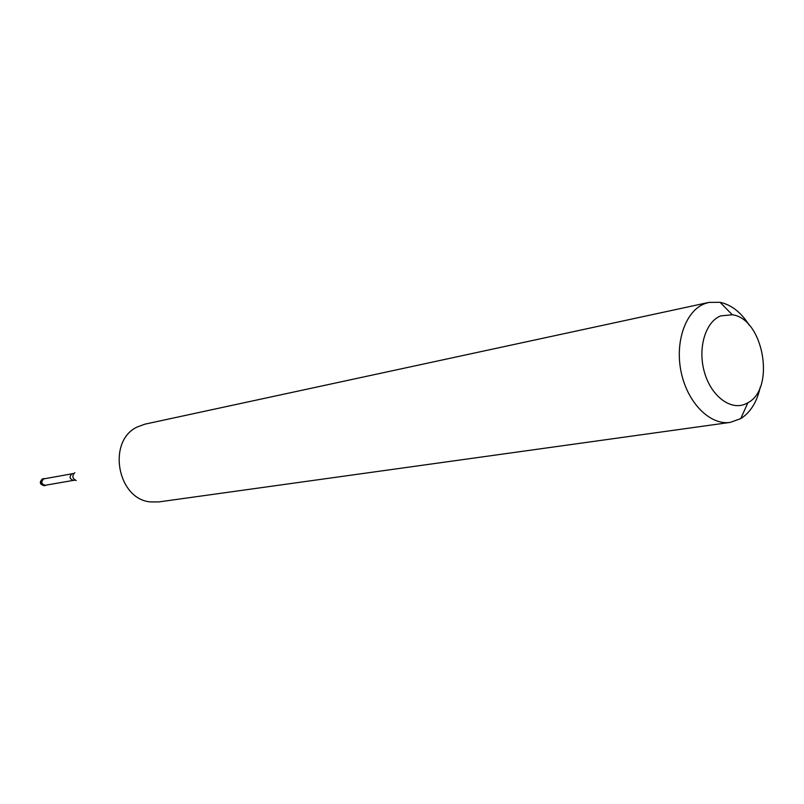 <?xml version="1.0" encoding="UTF-8"?>
<svg xmlns="http://www.w3.org/2000/svg" width="804" height="804" viewBox="0 0 804 804"><rect width="100%" height="100%" fill="white"/><g stroke="black" fill="none" stroke-linecap="round" stroke-linejoin="round"><path stroke-width="1.21" d="M43.426 478.712L45.135 478.631L43.426 478.712C40.3 482.36 41.034 484.591 45.637 485.425L45.135 485.556C40.904 484.249 40.341 481.968 43.426 478.712M46.28 485.083L45.637 485.425L46.28 485.083M44.069 478.822L43.627 478.943C40.773 481.948 41.295 484.058 45.205 485.274L73.566 480.35C69.576 479.094 69.033 476.923 71.938 473.817L44.069 478.822M708.927 302.404L144.961 424.15L137.213 427.004C106.872 440.924 117.213 499.274 150.489 501.917L158.75 501.927L730.203 422.401C710.203 425.447 687.762 403.126 681.279 372.704C674.586 342.353 685.45 311.058 704.585 303.731L708.927 302.404L720.093 302.314C731.439 304.796 741.187 312.454 749.338 325.298M760.282 387.005C757.036 401.869 750.514 412.412 740.715 418.643L730.203 422.401M720.655 315.902L732.293 314.766C763.438 318.605 775.82 388.443 747.891 402.754L745.911 403.799C730.967 410.985 711.329 396.483 704.515 372.493C697.47 348.614 705.269 321.912 720.655 315.902M40.723 483.304L41.517 483.164M43.898 478.581L42.632 478.852C39.537 482.109 40.11 484.39 44.331 485.696L45.135 485.556M74.792 472.621C71.827 475.867 72.3 478.501 76.189 480.531M43.104 478.722L42.461 478.903C39.115 482.259 39.738 484.521 44.331 485.696M73.033 473.546L72.38 473.697M74.762 480.269L73.566 480.35M732.293 314.766L720.093 302.314M747.891 402.754L740.715 418.643"/></g></svg>
